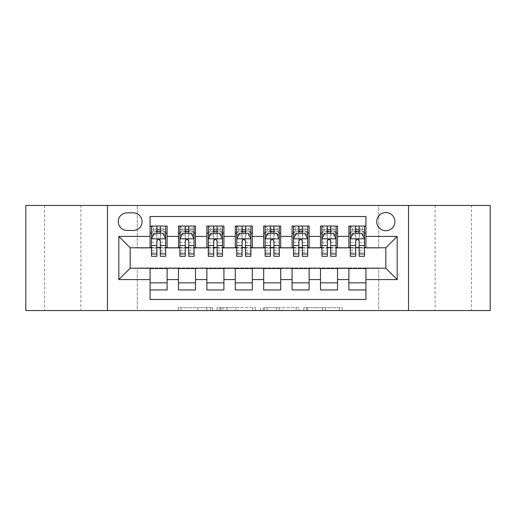 <?xml version="1.0" encoding="UTF-8"?>
<svg xmlns="http://www.w3.org/2000/svg" width="516" height="516" viewBox="0 0 516 516"><rect width="100%" height="100%" fill="white"/><g stroke="black" fill="none" stroke-linecap="round" stroke-linejoin="round"><path stroke-width="0.39" stroke-dasharray="2.58 1.94" d="M212.553 310.548L180.981 310.548L212.553 310.548L212.553 307.704L197.847 307.704L197.847 310.548L197.847 307.704L212.553 307.704L212.553 310.548L212.553 307.704L197.847 307.704L197.847 310.548L197.847 307.704L212.553 307.704L180.981 307.704L212.553 307.704M471.456 205.452L435.098 205.452L471.456 205.452L471.456 310.548L435.098 310.548L471.456 310.548M435.098 205.452L435.098 310.548M80.902 205.452L44.544 205.452L80.902 205.452L80.902 310.548L44.544 310.548L80.902 310.548M44.544 205.452L44.544 310.548M385.82 212.553A9.088 9.088 0 0 0 376.725 221.641A9.088 9.088 0 0 0 385.82 230.729A9.088 9.088 0 0 0 394.908 221.641A9.088 9.088 0 0 0 385.82 212.553M339.476 310.548L306.581 310.548L339.476 310.548L339.476 307.704L325.403 307.704L342.269 307.704L342.269 310.548L342.269 307.704L306.581 307.704L342.269 307.704L342.269 310.548L342.269 307.704L339.476 307.704L339.476 310.548M322.61 310.548L307.697 310.548L322.61 310.548L322.61 307.704L325.403 307.704L322.61 307.704L322.61 310.548L322.61 307.704L307.697 307.704L307.697 310.548L307.697 307.704L322.61 307.704L322.61 310.548M303.795 310.548L306.581 310.548L303.795 310.548L303.795 307.704L306.581 307.704L303.795 307.704L303.795 310.548M178.194 310.548L180.981 310.548L178.194 310.548L178.194 307.704L180.981 307.704L178.194 307.704L178.194 310.548M25.8 310.548L137.282 310.548L137.282 267.939L378.718 267.939L378.718 310.548L137.282 310.548L137.282 267.939L378.718 267.939L378.718 310.548L490.2 310.548L490.2 205.452L378.718 205.452L378.718 248.061L137.282 248.061L137.282 205.452L378.718 205.452L378.718 248.061L137.282 248.061L137.282 205.452L25.8 205.452L25.8 310.548M255.562 310.548L252.775 310.548L255.562 310.548L255.562 307.704L255.562 310.548M219.874 310.548L252.775 310.548L217.088 310.548L219.874 310.548L219.874 307.704L255.562 307.704L217.088 307.704L217.088 310.548L217.088 307.704L219.874 307.704L219.874 310.548M263.225 310.548L298.912 310.548L260.438 310.548L263.225 310.548L263.225 307.704L298.912 307.704L298.912 310.548L298.912 307.704L282.046 307.704L282.046 310.548M348.893 226.047L365.934 226.047L365.934 233.148L348.893 233.148L348.893 226.047M320.488 226.047L337.529 226.047L337.529 233.148L320.488 233.148L320.488 226.047M292.082 226.047L309.129 226.047L309.129 233.148L292.082 233.148L292.082 226.047M263.682 226.047L280.723 226.047L280.723 233.148L263.682 233.148L263.682 226.047M235.277 226.047L252.318 226.047L252.318 233.148L235.277 233.148L235.277 226.047M206.871 226.047L223.918 226.047L223.918 233.148L206.871 233.148L206.871 226.047M178.471 226.047L195.512 226.047L195.512 233.148L178.471 233.148L178.471 226.047M150.066 289.953L150.066 282.852L167.107 282.852L167.107 289.953L150.066 289.953L150.066 299.467L365.934 299.467L365.934 289.953L348.893 289.953L348.893 282.852L365.934 282.852L365.934 289.953M195.512 289.953L178.471 289.953L178.471 282.852L195.512 282.852L195.512 289.953M223.918 289.953L206.871 289.953L206.871 282.852L223.918 282.852L223.918 289.953M252.318 289.953L235.277 289.953L235.277 282.852L252.318 282.852L252.318 289.953M280.723 289.953L263.682 289.953L263.682 282.852L280.723 282.852L280.723 289.953M309.129 289.953L292.082 289.953L292.082 282.852L309.129 282.852L309.129 289.953M337.529 289.953L320.488 289.953L320.488 282.852L337.529 282.852L337.529 289.953M348.893 282.852L348.893 268.507L385.82 268.223L385.82 247.777L337.529 247.777L337.529 233.148M337.529 247.493L309.129 247.777L309.129 233.148M309.129 247.493L280.723 247.777L280.723 233.148M280.723 247.493L252.318 247.777L252.318 233.148M252.318 247.493L223.918 247.777L223.918 233.148M223.918 247.493L195.512 247.777L195.512 233.148M150.066 226.047L167.107 226.047L167.107 233.148L150.066 233.148L150.066 216.533L365.934 216.533L365.934 226.047M320.488 282.852L320.488 268.507L348.893 268.507M292.082 282.852L292.082 268.507L320.488 268.507M263.682 282.852L263.682 268.507L292.082 268.507M235.277 282.852L235.277 268.507L263.682 268.507M206.871 282.852L206.871 268.507L235.277 268.507M178.471 282.852L178.471 268.507L206.871 268.507M195.512 247.493L167.107 247.777L167.107 233.148M150.066 282.852L150.066 268.507L178.471 268.507M167.107 247.493L130.18 247.777L130.18 268.223L150.066 268.507M160.289 233.148L165.688 233.148L165.688 226.047L151.485 226.047L151.485 233.148L156.883 233.148M150.066 247.493L150.066 233.148M151.485 247.493L156.883 247.493M160.289 247.493L165.688 247.493M167.107 282.852L167.107 268.507M179.891 247.493L185.289 247.493M188.695 247.493L194.093 247.493M188.695 233.148L194.093 233.148L194.093 226.047L179.891 226.047L179.891 233.148L185.289 233.148M178.471 247.493L178.471 233.148M195.512 282.852L195.512 268.507M223.918 282.852L223.918 268.507M206.871 247.493L206.871 233.148M217.101 233.148L222.493 233.148L222.493 226.047L208.296 226.047L208.296 233.148L213.689 233.148M208.296 247.493L213.689 247.493M217.101 247.493L222.493 247.493M252.318 282.852L252.318 268.507M235.277 247.493L235.277 233.148M245.5 233.148L250.899 233.148L250.899 226.047L236.696 226.047L236.696 233.148L242.094 233.148M236.696 247.493L242.094 247.493M245.5 247.493L250.899 247.493M280.723 282.852L280.723 268.507M263.682 247.493L263.682 233.148M273.906 233.148L279.304 233.148L279.304 226.047L265.101 226.047L265.101 233.148L270.5 233.148M265.101 247.493L270.5 247.493M273.906 247.493L279.304 247.493M309.129 282.852L309.129 268.507M292.082 247.493L292.082 233.148M302.312 233.148L307.704 233.148L307.704 226.047L293.507 226.047L293.507 233.148L298.899 233.148M293.507 247.493L298.899 247.493M302.312 247.493L307.704 247.493M337.529 282.852L337.529 268.507M320.488 247.493L320.488 233.148M330.711 233.148L336.11 233.148L336.11 226.047L321.907 226.047L321.907 233.148L327.305 233.148M321.907 247.493L327.305 247.493M330.711 247.493L336.11 247.493M365.934 282.852L365.934 268.507M348.893 247.493L348.893 233.148M365.934 247.493L365.934 233.148M359.117 233.148L364.515 233.148L364.515 226.047L350.312 226.047L350.312 233.148L355.711 233.148M350.312 247.493L355.711 247.493M359.117 247.493L364.515 247.493M127.059 212.837A8.804 8.804 0 0 0 118.254 221.641A8.804 8.804 0 0 0 127.059 230.446L133.309 230.446A8.804 8.804 0 0 0 142.113 221.641A8.804 8.804 0 0 0 133.309 212.837L127.059 212.837M107.463 310.548L107.463 205.452M408.537 205.452L408.537 310.548M222.938 310.548L226.982 310.548L222.938 310.548L222.938 307.704L220.99 307.704L220.99 310.548L220.99 307.704L226.982 307.704L222.938 307.704L222.938 310.548M226.982 310.548L235.902 310.548L226.982 310.548L226.982 307.704L235.902 307.704L235.902 310.548L235.902 307.704L226.982 307.704L226.982 310.548M263.225 307.704L279.259 307.704L279.259 310.548L279.259 307.704L276.473 307.704L279.259 307.704L279.259 310.548L279.259 307.704L282.046 307.704M264.34 307.704L264.34 310.548L264.34 307.704M260.438 307.704L260.438 310.548L260.438 307.704M165.688 256.297L165.688 229.736L165.688 233.148L151.485 233.148L151.485 229.736L156.883 229.736L156.883 226.047L165.688 226.047L163.559 228.175L163.559 231.02L153.62 231.02L153.62 228.175L163.559 228.175M151.485 238.972L151.485 252.601L151.485 238.972L154.329 233.29L162.85 233.29L165.688 238.972L165.688 252.601L165.688 238.972M151.485 256.297L151.485 229.736L165.688 229.736L160.289 229.736L160.289 226.047M153.62 228.175L151.485 226.047L156.883 226.047M156.883 229.736L156.883 234.909L151.485 234.909M165.688 234.909L160.289 234.909L160.289 229.736M153.542 234.851L156.883 234.851L156.883 233.29M160.289 233.29L160.289 234.851L163.63 234.851M156.883 256.297L156.883 234.909M160.289 234.909L160.289 256.297M156.883 234.851L156.883 241.101C158.019 238.947 159.154 238.947 160.289 241.101L160.289 234.851M153.62 231.02L151.485 233.148L165.688 233.148L163.559 231.02M194.093 256.297L194.093 229.736L194.093 233.148L179.891 233.148L179.891 229.736L185.289 229.736L185.289 226.047L194.093 226.047L191.958 228.175L191.958 231.02L182.019 231.02L182.019 228.175L191.958 228.175M179.891 238.972L179.891 252.601L179.891 238.972L182.729 233.29L191.249 233.29L194.093 238.972L194.093 252.601L194.093 238.972M179.891 256.297L179.891 229.736L194.093 229.736L188.695 229.736L188.695 226.047M182.019 228.175L179.891 226.047L185.289 226.047M185.289 229.736L185.289 234.909L179.891 234.909M194.093 234.909L188.695 234.909L188.695 229.736M181.948 234.851L185.289 234.851L185.289 233.29M188.695 233.29L188.695 234.851L192.036 234.851M185.289 256.297L185.289 234.909M188.695 234.909L188.695 256.297M185.289 234.851L185.289 241.101C186.418 238.947 187.553 238.947 188.695 241.101L188.695 234.851M182.019 231.02L179.891 233.148L194.093 233.148L191.958 231.02M222.493 256.297L222.493 229.736L222.493 233.148L208.296 233.148L208.296 229.736L213.689 229.736L213.689 226.047L222.493 226.047L220.364 228.175L220.364 231.02L210.425 231.02L210.425 228.175L220.364 228.175M208.296 238.972L208.296 252.601L208.296 238.972L211.134 233.29L219.655 233.29L222.493 238.972L222.493 252.601L222.493 238.972M208.296 256.297L208.296 229.736L222.493 229.736L217.101 229.736L217.101 226.047M210.425 228.175L208.296 226.047L213.689 226.047M213.689 229.736L213.689 234.909L208.296 234.909M222.493 234.909L217.101 234.909L217.101 229.736M210.354 234.851L213.689 234.851L213.689 233.29M217.101 233.29L217.101 234.851L220.435 234.851M213.689 256.297L213.689 234.909M217.101 234.909L217.101 256.297M213.689 234.851L213.689 241.101C214.824 238.947 215.959 238.947 217.101 241.101L217.101 234.851M210.425 231.02L208.296 233.148L222.493 233.148L220.364 231.02M250.899 256.297L250.899 229.736L250.899 233.148L236.696 233.148L236.696 229.736L242.094 229.736L242.094 226.047L250.899 226.047L248.77 228.175L248.77 231.02L238.831 231.02L238.831 228.175L248.77 228.175M236.696 238.972L236.696 252.601L236.696 238.972L239.54 233.29L248.061 233.29L250.899 238.972L250.899 252.601L250.899 238.972M236.696 256.297L236.696 229.736L250.899 229.736L245.5 229.736L245.5 226.047M238.831 228.175L236.696 226.047L242.094 226.047M242.094 229.736L242.094 234.909L236.696 234.909M250.899 234.909L245.5 234.909L245.5 229.736M238.753 234.851L242.094 234.851L242.094 233.29M245.5 233.29L245.5 234.851L248.841 234.851M242.094 256.297L242.094 234.909M245.5 234.909L245.5 256.297M242.094 234.851L242.094 241.101C243.23 238.947 244.365 238.947 245.5 241.101L245.5 234.851M238.831 231.02L236.696 233.148L250.899 233.148L248.77 231.02M279.304 256.297L279.304 229.736L279.304 233.148L265.101 233.148L265.101 229.736L270.5 229.736L270.5 226.047L279.304 226.047L277.169 228.175L277.169 231.02L267.23 231.02L267.23 228.175L277.169 228.175M265.101 238.972L265.101 252.601L265.101 238.972L267.939 233.29L276.46 233.29L279.304 238.972L279.304 252.601L279.304 238.972M265.101 256.297L265.101 229.736L279.304 229.736L273.906 229.736L273.906 226.047M267.23 228.175L265.101 226.047L270.5 226.047M270.5 229.736L270.5 234.909L265.101 234.909M279.304 234.909L273.906 234.909L273.906 229.736M267.159 234.851L270.5 234.851L270.5 233.29M273.906 233.29L273.906 234.851L277.247 234.851M270.5 256.297L270.5 234.909M273.906 234.909L273.906 256.297M270.5 234.851L270.5 241.101C271.629 238.947 272.764 238.947 273.906 241.101L273.906 234.851M267.23 231.02L265.101 233.148L279.304 233.148L277.169 231.02M307.704 256.297L307.704 229.736L307.704 233.148L293.507 233.148L293.507 229.736L298.899 229.736L298.899 226.047L307.704 226.047L305.575 228.175L305.575 231.02L295.636 231.02L295.636 228.175L305.575 228.175M293.507 238.972L293.507 252.601L293.507 238.972L296.345 233.29L304.866 233.29L307.704 238.972L307.704 252.601L307.704 238.972M293.507 256.297L293.507 229.736L307.704 229.736L302.312 229.736L302.312 226.047M295.636 228.175L293.507 226.047L298.899 226.047M298.899 229.736L298.899 234.909L293.507 234.909M307.704 234.909L302.312 234.909L302.312 229.736M295.565 234.851L298.899 234.851L298.899 233.29M302.312 233.29L302.312 234.851L305.646 234.851M298.899 256.297L298.899 234.909M302.312 234.909L302.312 256.297M298.899 234.851L298.899 241.101C300.035 238.947 301.17 238.947 302.312 241.101L302.312 234.851M295.636 231.02L293.507 233.148L307.704 233.148L305.575 231.02M336.11 256.297L336.11 229.736L336.11 233.148L321.907 233.148L321.907 229.736L327.305 229.736L327.305 226.047L336.11 226.047L333.981 228.175L333.981 231.02L324.042 231.02L324.042 228.175L333.981 228.175M321.907 238.972L321.907 252.601L321.907 238.972L324.751 233.29L333.272 233.29L336.11 238.972L336.11 252.601L336.11 238.972M321.907 256.297L321.907 229.736L336.11 229.736L330.711 229.736L330.711 226.047M324.042 228.175L321.907 226.047L327.305 226.047M327.305 229.736L327.305 234.909L321.907 234.909M336.11 234.909L330.711 234.909L330.711 229.736M323.964 234.851L327.305 234.851L327.305 233.29M330.711 233.29L330.711 234.851L334.052 234.851M327.305 256.297L327.305 234.909M330.711 234.909L330.711 256.297M327.305 234.851L327.305 241.101C328.44 238.947 329.576 238.947 330.711 241.101L330.711 234.851M324.042 231.02L321.907 233.148L336.11 233.148L333.981 231.02M364.515 256.297L364.515 229.736L364.515 233.148L350.312 233.148L350.312 229.736L355.711 229.736L355.711 226.047L364.515 226.047L362.38 228.175L362.38 231.02L352.441 231.02L352.441 228.175L362.38 228.175M350.312 238.972L350.312 252.601L350.312 238.972L353.15 233.29L361.671 233.29L364.515 238.972L364.515 252.601L364.515 238.972M350.312 256.297L350.312 229.736L364.515 229.736L359.117 229.736L359.117 226.047M352.441 228.175L350.312 226.047L355.711 226.047M355.711 229.736L355.711 234.909L350.312 234.909M364.515 234.909L359.117 234.909L359.117 229.736M352.37 234.851L355.711 234.851L355.711 233.29M359.117 233.29L359.117 234.851L362.458 234.851M355.711 256.297L355.711 234.909M359.117 234.909L359.117 256.297M355.711 234.851L355.711 241.101C356.84 238.947 357.975 238.947 359.117 241.101L359.117 234.851M352.441 231.02L350.312 233.148L364.515 233.148L362.38 231.02M210.605 307.704L210.605 310.548L210.605 307.704M206.768 307.704L206.768 310.548L206.768 307.704M180.981 307.704L180.981 310.548L180.981 307.704M252.775 307.704L252.775 310.548L252.775 307.704M296.126 307.704L296.126 310.548L296.126 307.704M276.473 307.704L276.473 310.548L276.473 307.704M267.133 307.704L267.133 310.548L267.133 307.704M325.403 307.704L325.403 310.548L325.403 307.704M306.581 307.704L306.581 310.548L306.581 307.704M151.556 238.831L165.617 238.831M151.485 250.679L156.883 250.679M160.289 250.679L165.688 250.679M151.485 242.256L156.883 242.256M160.289 242.256L165.688 242.256M165.688 231.549L160.289 231.549M156.883 231.549L151.485 231.549M179.961 238.831L194.022 238.831M179.891 250.679L185.289 250.679M188.695 250.679L194.093 250.679M179.891 242.256L185.289 242.256M188.695 242.256L194.093 242.256M194.093 231.549L188.695 231.549M185.289 231.549L179.891 231.549M208.367 238.831L222.422 238.831M208.296 250.679L213.689 250.679M217.101 250.679L222.493 250.679M208.296 242.256L213.689 242.256M217.101 242.256L222.493 242.256M222.493 231.549L217.101 231.549M213.689 231.549L208.296 231.549M236.767 238.831L250.828 238.831M236.696 250.679L242.094 250.679M245.5 250.679L250.899 250.679M236.696 242.256L242.094 242.256M245.5 242.256L250.899 242.256M250.899 231.549L245.5 231.549M242.094 231.549L236.696 231.549M265.172 238.831L279.233 238.831M265.101 250.679L270.5 250.679M273.906 250.679L279.304 250.679M265.101 242.256L270.5 242.256M273.906 242.256L279.304 242.256M279.304 231.549L273.906 231.549M270.5 231.549L265.101 231.549M293.578 238.831L307.633 238.831M293.507 250.679L298.899 250.679M302.312 250.679L307.704 250.679M293.507 242.256L298.899 242.256M302.312 242.256L307.704 242.256M307.704 231.549L302.312 231.549M298.899 231.549L293.507 231.549M321.978 238.831L336.039 238.831M321.907 250.679L327.305 250.679M330.711 250.679L336.11 250.679M321.907 242.256L327.305 242.256M330.711 242.256L336.11 242.256M336.11 231.549L330.711 231.549M327.305 231.549L321.907 231.549M350.383 238.831L364.444 238.831M350.312 250.679L355.711 250.679M359.117 250.679L364.515 250.679M350.312 242.256L355.711 242.256M359.117 242.256L364.515 242.256M364.515 231.549L359.117 231.549M355.711 231.549L350.312 231.549M151.485 252.601L156.883 252.601M160.289 252.601L165.688 252.601M179.891 252.601L185.289 252.601M188.695 252.601L194.093 252.601M208.296 252.601L213.689 252.601M217.101 252.601L222.493 252.601M236.696 252.601L242.094 252.601M245.5 252.601L250.899 252.601M265.101 252.601L270.5 252.601M273.906 252.601L279.304 252.601M293.507 252.601L298.899 252.601M302.312 252.601L307.704 252.601M321.907 252.601L327.305 252.601M330.711 252.601L336.11 252.601M350.312 252.601L355.711 252.601M359.117 252.601L364.515 252.601"/><path stroke-width="0.77" d="M385.82 212.553A9.088 9.088 0 0 0 376.725 221.641A9.088 9.088 0 0 0 385.82 230.729A9.088 9.088 0 0 0 394.908 221.641A9.088 9.088 0 0 0 385.82 212.553M408.537 310.548L490.2 310.548L490.2 205.452L408.537 205.452L408.537 310.548L107.463 310.548L107.463 205.452L25.8 205.452L25.8 310.548L107.463 310.548M365.934 226.047L348.893 226.047L348.893 236.412L337.529 236.412L337.529 247.777L348.893 247.777L348.893 236.412M337.529 236.412L337.529 226.047L320.488 226.047L320.488 236.412L309.129 236.412L309.129 247.777L320.488 247.777L320.488 236.412M309.129 236.412L309.129 226.047L292.082 226.047L292.082 236.412L280.723 236.412L280.723 247.777L292.082 247.777L292.082 236.412M280.723 236.412L280.723 226.047L263.682 226.047L263.682 236.412L252.318 236.412L252.318 247.777L263.682 247.777L263.682 236.412M252.318 236.412L252.318 226.047L235.277 226.047L235.277 236.412L223.918 236.412L223.918 247.777L235.277 247.777L235.277 236.412M223.918 236.412L223.918 226.047L206.871 226.047L206.871 236.412L195.512 236.412L195.512 247.777L206.871 247.777L206.871 236.412M195.512 236.412L195.512 226.047L178.471 226.047L178.471 247.777L167.107 247.777L167.107 226.047L150.066 226.047M150.066 289.953L167.107 289.953L167.107 268.223L178.471 268.223L178.471 289.953L195.512 289.953L195.512 268.223L206.871 268.223L206.871 279.588L195.512 279.588M206.871 279.588L206.871 289.953L223.918 289.953L223.918 268.223L235.277 268.223L235.277 279.588L223.918 279.588M235.277 279.588L235.277 289.953L252.318 289.953L252.318 268.223L263.682 268.223L263.682 279.588L252.318 279.588M263.682 279.588L263.682 289.953L280.723 289.953L280.723 268.223L292.082 268.223L292.082 279.588L280.723 279.588M292.082 279.588L292.082 289.953L309.129 289.953L309.129 268.223L320.488 268.223L320.488 279.588L309.129 279.588M320.488 279.588L320.488 289.953L337.529 289.953L337.529 268.223L348.893 268.223L348.893 279.588L337.529 279.588M127.059 230.446L133.309 230.446A8.804 8.804 0 0 0 142.113 221.641A8.804 8.804 0 0 0 133.309 212.837L127.059 212.837A8.804 8.804 0 0 0 118.254 221.641A8.804 8.804 0 0 0 127.059 230.446M408.537 205.452L107.463 205.452M365.934 236.412L365.934 216.533L150.066 216.533L150.066 247.777L130.18 247.777L130.18 268.223L150.066 268.223L150.066 299.467L365.934 299.467L365.934 268.223L385.82 268.223L385.82 247.777L365.934 247.777L365.934 236.412L397.178 236.412L397.178 279.588L365.934 279.588M150.066 279.588L118.822 279.588L118.822 236.412L150.066 236.412M348.893 279.588L348.893 289.953L365.934 289.953M150.066 233.148L151.485 233.148M156.883 233.148L160.289 233.148M165.688 233.148L167.107 233.148M150.066 247.493L151.485 247.493M156.883 247.493L160.289 247.493M165.688 247.493L167.107 247.493M150.066 268.507L167.107 268.507M150.066 282.852L167.107 282.852M178.471 247.493L179.891 247.493M185.289 247.493L188.695 247.493M194.093 247.493L195.512 247.493M178.471 233.148L179.891 233.148M185.289 233.148L188.695 233.148M194.093 233.148L195.512 233.148M178.471 268.507L195.512 268.507M178.471 282.852L195.512 282.852M206.871 268.507L223.918 268.507M206.871 282.852L223.918 282.852M206.871 233.148L208.296 233.148M213.689 233.148L217.101 233.148M222.493 233.148L223.918 233.148M206.871 247.493L208.296 247.493M213.689 247.493L217.101 247.493M222.493 247.493L223.918 247.493M235.277 268.507L252.318 268.507M235.277 282.852L252.318 282.852M235.277 233.148L236.696 233.148M242.094 233.148L245.5 233.148M250.899 233.148L252.318 233.148M235.277 247.493L236.696 247.493M242.094 247.493L245.5 247.493M250.899 247.493L252.318 247.493M263.682 268.507L280.723 268.507M263.682 282.852L280.723 282.852M263.682 233.148L265.101 233.148M270.5 233.148L273.906 233.148M279.304 233.148L280.723 233.148M263.682 247.493L265.101 247.493M270.5 247.493L273.906 247.493M279.304 247.493L280.723 247.493M292.082 268.507L309.129 268.507M292.082 282.852L309.129 282.852M292.082 233.148L293.507 233.148M298.899 233.148L302.312 233.148M307.704 233.148L309.129 233.148M292.082 247.493L293.507 247.493M298.899 247.493L302.312 247.493M307.704 247.493L309.129 247.493M320.488 268.507L337.529 268.507M320.488 282.852L337.529 282.852M320.488 233.148L321.907 233.148M327.305 233.148L330.711 233.148M336.11 233.148L337.529 233.148M320.488 247.493L321.907 247.493M327.305 247.493L330.711 247.493M336.11 247.493L337.529 247.493M348.893 268.507L365.934 268.507M348.893 282.852L365.934 282.852M348.893 233.148L350.312 233.148M355.711 233.148L359.117 233.148M364.515 233.148L365.934 233.148M348.893 247.493L350.312 247.493M355.711 247.493L359.117 247.493M364.515 247.493L365.934 247.493M130.18 247.777L118.822 236.412M130.18 268.223L118.822 279.588M397.178 236.412L385.82 247.777M397.178 279.588L385.82 268.223M160.289 229.736L156.883 229.736M165.688 253.982L160.289 253.982L160.289 256.297L165.688 256.297L165.688 238.972L162.85 233.29L154.329 233.29L151.485 238.972L151.485 256.297L156.883 256.297L156.883 253.982L151.485 253.982M151.485 238.972L151.485 226.047M165.688 238.972L165.688 226.047M156.883 233.29L156.883 226.047M160.289 226.047L160.289 233.29M160.289 253.982L160.289 241.101C159.154 238.914 158.019 238.914 156.883 241.101L156.883 253.982M188.695 229.736L185.289 229.736M194.093 253.982L188.695 253.982L188.695 256.297L194.093 256.297L194.093 238.972L191.249 233.29L182.729 233.29L179.891 238.972L179.891 256.297L185.289 256.297L185.289 253.982L179.891 253.982M179.891 238.972L179.891 226.047M194.093 238.972L194.093 226.047M185.289 233.29L185.289 226.047M188.695 226.047L188.695 233.29M188.695 253.982L188.695 241.101C187.56 238.914 186.424 238.914 185.289 241.101L185.289 253.982M217.101 229.736L213.689 229.736M222.493 253.982L217.101 253.982L217.101 256.297L222.493 256.297L222.493 238.972L219.655 233.29L211.134 233.29L208.296 238.972L208.296 256.297L213.689 256.297L213.689 253.982L208.296 253.982M208.296 238.972L208.296 226.047M222.493 238.972L222.493 226.047M213.689 233.29L213.689 226.047M217.101 226.047L217.101 233.29M217.101 253.982L217.101 241.101C215.965 238.914 214.83 238.914 213.689 241.101L213.689 253.982M245.5 229.736L242.094 229.736M250.899 253.982L245.5 253.982L245.5 256.297L250.899 256.297L250.899 238.972L248.061 233.29L239.54 233.29L236.696 238.972L236.696 256.297L242.094 256.297L242.094 253.982L236.696 253.982M236.696 238.972L236.696 226.047M250.899 238.972L250.899 226.047M242.094 233.29L242.094 226.047M245.5 226.047L245.5 233.29M245.5 253.982L245.5 241.101C244.365 238.914 243.23 238.914 242.094 241.101L242.094 253.982M273.906 229.736L270.5 229.736M279.304 253.982L273.906 253.982L273.906 256.297L279.304 256.297L279.304 238.972L276.46 233.29L267.939 233.29L265.101 238.972L265.101 256.297L270.5 256.297L270.5 253.982L265.101 253.982M265.101 238.972L265.101 226.047M279.304 238.972L279.304 226.047M270.5 233.29L270.5 226.047M273.906 226.047L273.906 233.29M273.906 253.982L273.906 241.101C272.77 238.914 271.635 238.914 270.5 241.101L270.5 253.982M302.312 229.736L298.899 229.736M307.704 253.982L302.312 253.982L302.312 256.297L307.704 256.297L307.704 238.972L304.866 233.29L296.345 233.29L293.507 238.972L293.507 256.297L298.899 256.297L298.899 253.982L293.507 253.982M293.507 238.972L293.507 226.047M307.704 238.972L307.704 226.047M298.899 233.29L298.899 226.047M302.312 226.047L302.312 233.29M302.312 253.982L302.312 241.101C301.176 238.914 300.041 238.914 298.899 241.101L298.899 253.982M330.711 229.736L327.305 229.736M336.11 253.982L330.711 253.982L330.711 256.297L336.11 256.297L336.11 238.972L333.272 233.29L324.751 233.29L321.907 238.972L321.907 256.297L327.305 256.297L327.305 253.982L321.907 253.982M321.907 238.972L321.907 226.047M336.11 238.972L336.11 226.047M327.305 233.29L327.305 226.047M330.711 226.047L330.711 233.29M330.711 253.982L330.711 241.101C329.576 238.914 328.44 238.914 327.305 241.101L327.305 253.982M359.117 229.736L355.711 229.736M364.515 253.982L359.117 253.982L359.117 256.297L364.515 256.297L364.515 238.972L361.671 233.29L353.15 233.29L350.312 238.972L350.312 256.297L355.711 256.297L355.711 253.982L350.312 253.982M350.312 238.972L350.312 226.047M364.515 238.972L364.515 226.047M355.711 233.29L355.711 226.047M359.117 226.047L359.117 233.29M359.117 253.982L359.117 241.101C357.981 238.914 356.846 238.914 355.711 241.101L355.711 253.982M178.471 279.588L167.107 279.588M178.471 236.412L167.107 236.412M165.617 238.831L151.556 238.831M151.485 234.851L153.542 234.851M163.63 234.851L165.688 234.851M156.883 245.552L151.485 245.552M165.688 245.552L160.289 245.552M160.289 231.549L156.883 231.549M194.022 238.831L179.961 238.831M179.891 234.851L181.948 234.851M192.036 234.851L194.093 234.851M185.289 245.552L179.891 245.552M194.093 245.552L188.695 245.552M188.695 231.549L185.289 231.549M222.422 238.831L208.367 238.831M208.296 234.851L210.354 234.851M220.435 234.851L222.493 234.851M213.689 245.552L208.296 245.552M222.493 245.552L217.101 245.552M217.101 231.549L213.689 231.549M250.828 238.831L236.767 238.831M236.696 234.851L238.753 234.851M248.841 234.851L250.899 234.851M242.094 245.552L236.696 245.552M250.899 245.552L245.5 245.552M245.5 231.549L242.094 231.549M279.233 238.831L265.172 238.831M265.101 234.851L267.159 234.851M277.247 234.851L279.304 234.851M270.5 245.552L265.101 245.552M279.304 245.552L273.906 245.552M273.906 231.549L270.5 231.549M307.633 238.831L293.578 238.831M293.507 234.851L295.565 234.851M305.646 234.851L307.704 234.851M298.899 245.552L293.507 245.552M307.704 245.552L302.312 245.552M302.312 231.549L298.899 231.549M336.039 238.831L321.978 238.831M321.907 234.851L323.964 234.851M334.052 234.851L336.11 234.851M327.305 245.552L321.907 245.552M336.11 245.552L330.711 245.552M330.711 231.549L327.305 231.549M364.444 238.831L350.383 238.831M350.312 234.851L352.37 234.851M362.458 234.851L364.515 234.851M355.711 245.552L350.312 245.552M364.515 245.552L359.117 245.552M359.117 231.549L355.711 231.549"/></g></svg>
